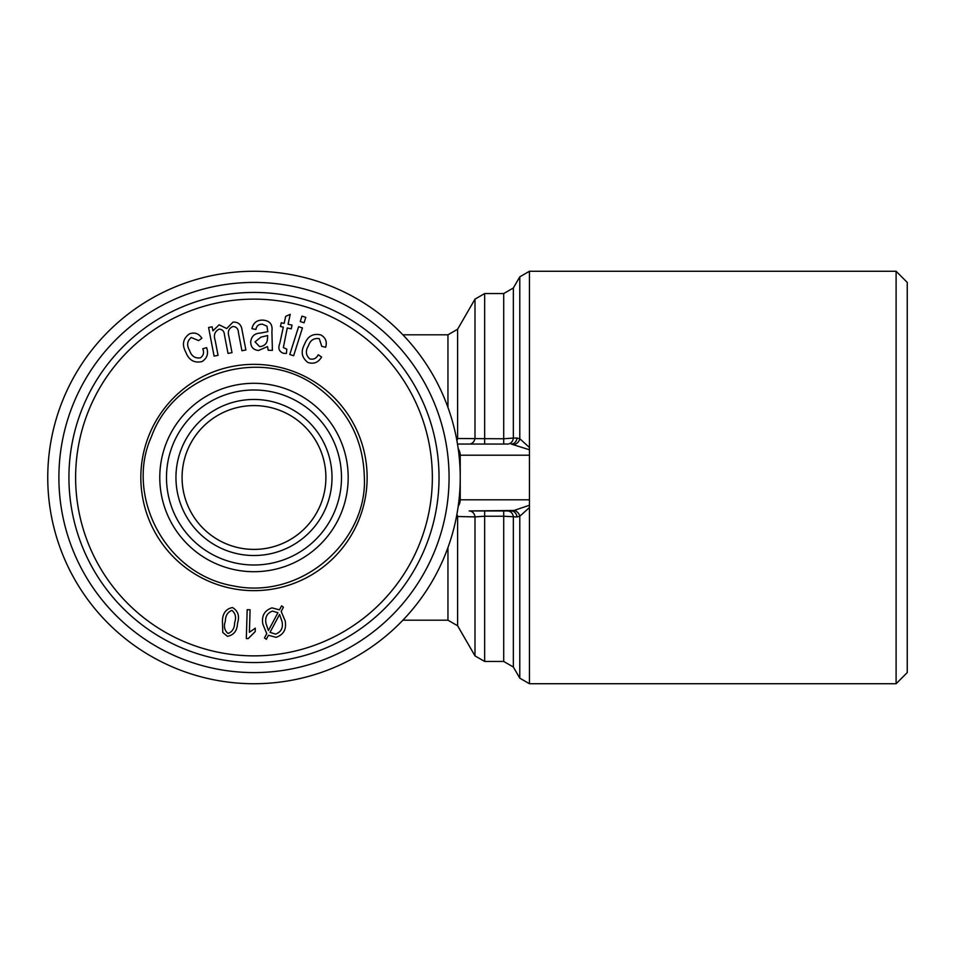 <?xml version="1.0" encoding="UTF-8"?>
<svg xmlns="http://www.w3.org/2000/svg" width="955" height="955" viewBox="0 0 955 955"><rect width="100%" height="100%" fill="white"/><g stroke="black" fill="none" stroke-linecap="round" stroke-linejoin="round"><path stroke-width="1.43" d="M276.067 637.331L268.451 635.266L266.314 639.301L264.487 637.892L266.755 633.643L262.852 624.2C261.419 615.927 264.463 610.484 271.972 607.869L279.469 609.851L281.63 605.816L283.432 607.225L281.188 611.451L285.175 620.893C286.655 629.238 283.623 634.717 276.067 637.331M283.349 347.584L286.798 349.16L286.416 353.505L283.384 353.29C279.039 351.559 277.833 348.265 279.779 343.43L283.325 327.123L280.448 326.491L281.259 322.754L284.148 323.375L285.676 316.356L290.225 314.338L288.076 324.234L292.051 325.106L291.227 328.842L287.252 327.971L283.349 347.584M268.164 350.222L267.507 346.593L258.542 350.473C253.338 349.936 250.735 347.047 250.711 341.806C251.416 336.208 254.675 333.295 260.476 333.068L267.794 331.66L266.982 326.168L262.41 324.211C258.745 324.055 256.573 325.81 255.892 329.487L251.941 328.663C253.302 322.683 257.05 319.841 263.186 320.152C269.955 320.773 272.855 324.569 271.9 331.54L272.402 350.401L268.164 350.222M267.639 335.539L260.942 337.127L255.021 341.854L259.688 346.653C265.024 346.044 267.651 342.952 267.555 337.354L267.639 335.539M460.214 454.747L460.226 455.201A11.15 11.15 0 0 0 458.806 449.757A6.685 6.685 0 0 1 458.018 447.477M529.44 449.757L511.2 444.051A6.685 5.825 90 0 0 517.001 438.047L519.783 438.751L529.44 447.477L529.44 455.201L460.226 455.201L460.226 477.5A206.232 206.232 0 0 1 253.982 683.732A206.232 206.232 0 0 1 47.75 477.5A206.232 206.232 0 0 1 253.982 271.268A206.232 206.232 0 0 1 460.226 477.5L460.226 499.799L458.806 505.243A11.15 11.15 0 0 0 460.226 499.799L529.44 499.799L529.44 507.523L519.783 516.249A6.685 5.706 60.9 0 0 513.993 510.483L529.44 505.243M507.559 444.051L457.493 444.051L507.559 444.051A6.685 5.825 90 0 0 513.348 438.058L517.001 438.047M513.993 444.517A6.685 5.706 119.1 0 0 519.783 438.751L519.783 276.843L529.44 271.268L896.1 271.268L896.1 683.732L907.25 672.583L907.25 282.417L896.1 271.268M279.564 614.459L270.002 632.365L275.601 634.108C281.224 631.947 283.349 627.722 282 621.407L279.564 614.459M458.018 507.523A6.685 6.685 0 0 1 458.806 505.243M304.084 322.778L300.24 321.549L301.959 316.117L305.815 317.346L304.084 322.778M200.347 357.874C203.511 355.618 204.31 352.586 202.758 348.766L206.638 347.668C208.691 353.672 207.14 358.316 201.971 361.587C194.247 363.282 188.863 360.154 185.831 352.228C181.76 344.719 182.954 338.595 189.4 333.88C194.641 331.994 198.807 333.462 201.863 338.273L198.616 340.589L191.215 337.497C187.108 341.007 186.559 345.316 189.556 350.425C191.43 356.084 195.023 358.567 200.347 357.874M293.627 355.738L289.783 354.508L298.605 326.706L302.449 327.935L293.627 355.738M402.891 620.189L447.955 620.189L457.612 625.764L474.993 655.87L484.651 661.445L484.651 516.225L474.993 516.894A6.685 5.825 90 0 0 469.203 510.949L513.993 510.483M272.426 611.093C266.899 613.241 264.774 617.431 266.051 623.651L268.403 630.551L277.953 612.704L272.426 611.093M246.318 638.549L247.178 609.684L250.079 609.768L249.41 632.258L255.319 628.187L255.224 631.589L248.204 638.609L246.318 638.549M253.982 282.417A195.083 195.083 0 0 1 422.934 575.041A195.083 195.083 0 0 1 85.031 575.041A195.083 195.083 0 0 1 253.982 282.417M439.037 477.5A185.055 185.055 0 0 1 161.455 637.761A185.055 185.055 0 0 1 161.455 317.239A185.055 185.055 0 0 1 439.037 477.5M432.352 477.5A178.37 178.37 0 0 1 164.797 631.971A178.37 178.37 0 0 1 164.797 323.029A178.37 178.37 0 0 1 432.352 477.5M529.44 507.523L529.44 683.732L519.783 678.157L519.783 516.249L517.001 516.953L503.703 516.225L503.703 510.949M484.651 661.445L503.703 661.445L513.348 667.008L513.348 516.942A6.685 5.825 90 0 0 507.559 510.949M456.502 438.512L503.703 438.775L513.348 438.058L513.348 287.992L503.703 293.555L503.703 444.051M232.972 326.479C228.913 328.233 227.517 331.421 228.806 336.029L232.005 352.658L228.018 353.422L224.449 334.823C224.174 331.194 222.396 329.308 219.101 329.153C214.708 331.433 213.407 335.217 215.197 340.493L218.05 355.344L214.087 356.108L208.584 327.493L212.141 326.813L212.917 330.824L219.137 324.796L226.717 328.532L233.008 322.121C238.38 321.919 241.412 324.664 242.104 330.346L245.889 349.984L241.925 350.748L238.464 332.722C238.296 328.83 236.47 326.741 232.972 326.479M456.908 440.661A6.685 5.849 90 0 0 457.612 438.25L457.612 329.236L474.993 299.13L484.651 293.555L503.703 293.555M474.993 655.87L474.993 516.894L456.502 516.488M517.001 516.953A6.685 5.825 90 0 0 511.2 510.949L469.203 510.949M304.585 344.182C307.653 336.208 313.073 333.128 320.856 334.93C325.691 337.7 327.279 341.818 325.631 347.274L321.751 346.307L319.28 338.679C313.944 337.843 310.315 340.231 308.393 345.841C305.314 350.939 305.767 355.284 309.754 358.865C313.526 359.808 316.356 358.447 318.242 354.771L321.596 357.015C318.373 362.482 313.837 364.309 307.988 362.518C301.673 357.755 300.538 351.643 304.585 344.182M367.138 477.5A113.156 113.156 0 0 1 197.41 575.495A113.156 113.156 0 0 1 197.41 379.505A113.156 113.156 0 0 1 367.138 477.5M253.982 399.465A78.035 78.035 0 0 1 321.56 516.512A78.035 78.035 0 0 1 186.404 516.512A78.035 78.035 0 0 1 253.982 399.465M253.982 405.6A71.9 71.9 0 0 1 316.26 513.456A71.9 71.9 0 0 1 191.716 513.456A71.9 71.9 0 0 1 253.982 405.6M232.483 607.535C238.105 610.913 239.777 616.154 237.52 623.233C237.222 630.694 233.868 635.063 227.469 636.34L222.778 632.485L222.431 620.631C222.742 613.182 226.096 608.812 232.483 607.535M234.62 622.732C236.446 617.503 235.551 613.385 231.922 610.376C227.6 612.095 225.404 615.689 225.368 621.132C223.53 626.385 224.437 630.503 228.102 633.499C232.411 631.756 234.584 628.163 234.62 622.732M469.203 444.051A6.685 5.825 90 0 0 474.993 438.106L474.993 299.13M293.316 417.299A71.9 71.9 0 0 0 182.19 473.537A71.9 71.9 0 0 0 286.452 541.652A71.9 71.9 0 0 0 293.316 417.299M529.44 499.799L529.44 455.201M457.612 625.764L457.612 516.75A6.685 5.849 90 0 0 456.908 514.339M253.982 389.986A87.514 87.514 0 0 1 329.773 521.251A87.514 87.514 0 0 1 178.203 521.251A87.514 87.514 0 0 1 253.982 389.986M529.44 447.477L529.44 271.268M447.955 620.189L447.955 547.549M503.703 661.445L503.703 516.225L484.651 516.225L484.651 510.949M447.955 407.451L447.955 334.811L402.891 334.811M484.651 444.051L484.651 293.555M253.982 383.301A94.199 94.199 0 0 1 335.563 524.605A94.199 94.199 0 0 1 172.401 524.605A94.199 94.199 0 0 1 253.982 383.301M457.612 329.236L447.955 334.811M513.348 287.992L519.783 276.843M529.44 683.732L896.1 683.732M513.348 667.008L519.783 678.157M364.344 477.5C367.544 540.064 302.735 600.337 233.307 585.904C163.436 573.764 125.368 493.866 151.368 436.877C174.622 371.411 264.141 345.4 318.851 388.219C348.277 410.71 363.437 440.482 364.344 477.5"/></g></svg>
